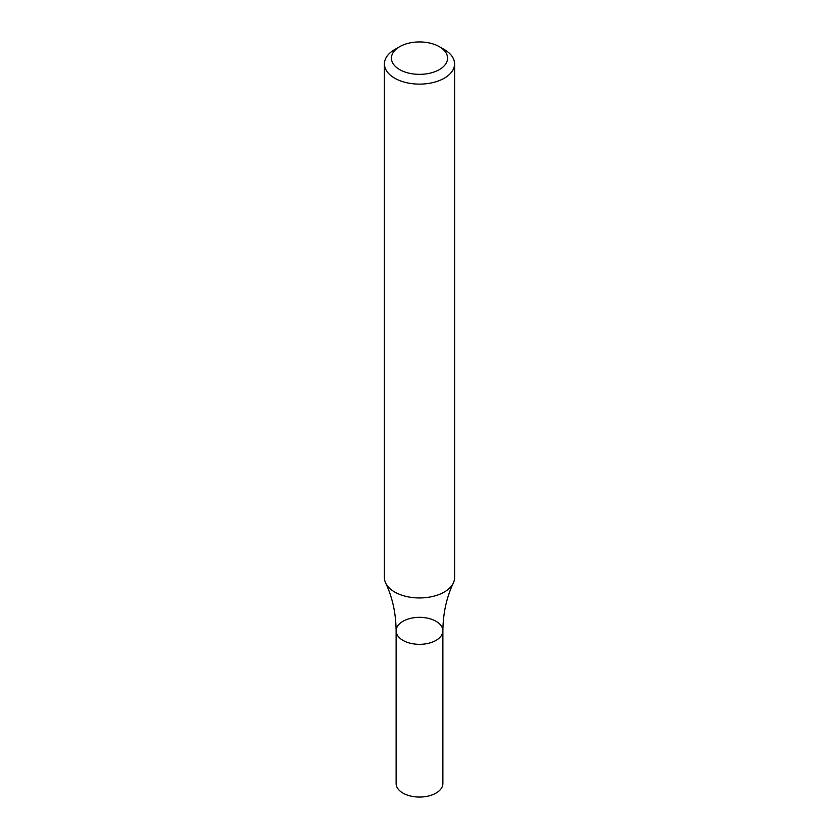 <?xml version="1.0" encoding="UTF-8"?>
<svg xmlns="http://www.w3.org/2000/svg" width="839" height="839" viewBox="0 0 839 839"><rect width="100%" height="100%" fill="white"/><g stroke="black" fill="none" stroke-linecap="round" stroke-linejoin="round"><path stroke-width="1.26" d="M439.342 46.69L444.303 49.553A35.07 20.251 180 0 1 454.57 63.879A35.07 20.251 180 0 1 444.303 78.195A35.07 20.251 180 0 1 406.076 82.579A35.07 20.251 180 0 1 384.43 63.879A35.07 20.251 180 0 1 394.697 49.553L399.658 46.69A28.054 16.193 180 0 1 439.342 46.69A28.054 16.193 180 0 1 439.342 69.606A28.054 16.193 180 0 1 399.658 69.606A28.054 16.193 180 0 1 399.658 46.69M454.57 63.879L454.57 577.693A35.07 20.251 180 0 1 453.343 583.011A35.07 20.251 180 0 1 444.303 592.009A35.07 20.251 180 0 1 385.657 583.011A35.07 20.251 180 0 1 384.43 577.693L384.43 63.879M442.877 630.834L442.877 783.553A23.377 13.497 -0 0 1 419.5 797.05A23.377 13.497 -0 0 1 396.123 783.553L396.123 630.834A23.377 13.497 -0 0 0 419.5 644.331A23.377 13.497 -0 0 0 442.877 630.834A23.377 13.497 -0 0 0 428.446 618.364A23.377 13.497 -0 0 0 402.972 621.29A23.377 13.497 -0 0 0 396.123 630.834A23.377 13.497 -0 0 0 419.5 644.331A23.377 13.497 -0 0 0 442.877 630.834C443.065 613.288 446.547 597.347 453.343 583.011M396.123 630.834C395.935 613.288 392.453 597.347 385.657 583.011"/></g></svg>
